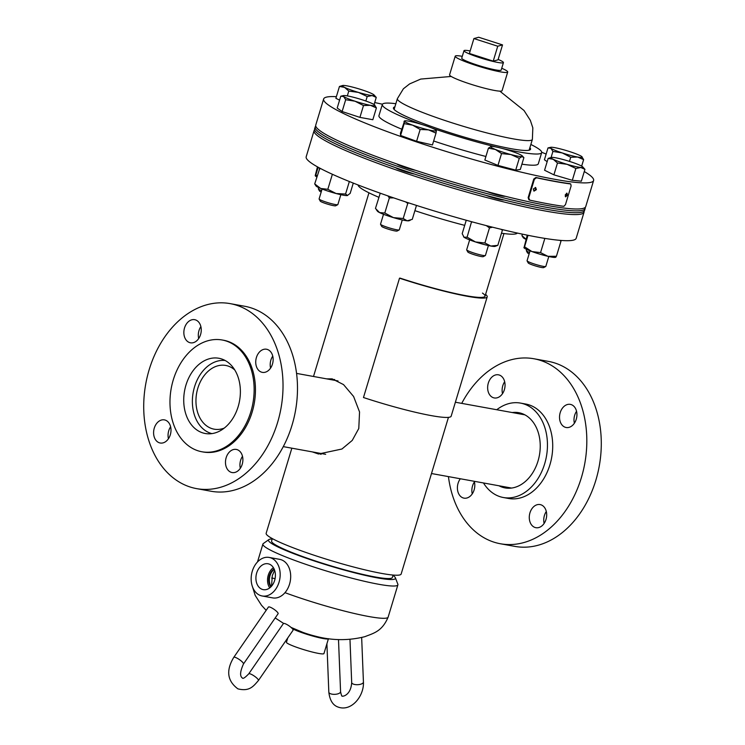 <?xml version="1.0" encoding="UTF-8"?>
<svg xmlns="http://www.w3.org/2000/svg" width="745" height="745" viewBox="0 0 745 745"><rect width="100%" height="100%" fill="white"/><g stroke="black" fill="none" stroke-linecap="round" stroke-linejoin="round"><path stroke-width="1.12" d="M326.599 378.851L332.14 378.86L343.529 384.597L353.596 396.48L359.546 411.948L358.783 428.505L352.236 440.435L341.936 449.012L318.497 454.012L312.369 451.908M331.702 379.773L334.691 379.522M448.453 417.358L401.155 574.032A70.505 7.422 -163.2 0 1 381.812 573.445A70.505 7.422 -163.2 0 1 307.089 552.855A70.505 7.422 -163.2 0 1 266.161 533.271L291.854 448.183M321.067 454.348L317.351 452.811M271.562 586.129L272.298 575.606L274.644 570.316M272.204 538.952A66.314 6.984 16.8 0 0 268.861 539.594A66.314 6.984 16.8 0 0 287.44 551.16A66.314 6.984 16.8 0 0 357.963 573.65A66.314 6.984 16.8 0 0 395.399 577.803A66.314 6.984 16.8 0 0 392.978 575.41M395.399 577.803L397.849 584.182A70.505 7.422 -163.2 0 1 397.895 584.825A70.505 7.422 -163.2 0 1 355.514 579.135A70.505 7.422 -163.2 0 1 283.053 555.854A70.505 7.422 -163.2 0 1 262.901 544.073A70.505 7.422 -163.2 0 1 263.302 543.561L268.861 539.594M272.316 538.598L271.58 541.01A63.083 6.64 16.8 0 0 289.609 551.551A63.083 6.64 16.8 0 0 354.434 572.384A63.083 6.64 16.8 0 0 392.354 577.477L393.09 575.056M284.981 592.666A70.505 7.422 16.8 0 0 352.506 613.061A70.505 7.422 16.8 0 0 388.145 617.102C382.073 631.49 373.673 633.203 364.799 636.686C348.418 640.775 331.963 640.607 315.433 636.193A14.686 1.546 -163.2 0 1 303.159 632.486L291.025 627.392M461.807 58.045A20.599 2.17 16.8 0 0 461.732 58.157A20.599 2.17 16.8 0 0 480.301 66.026A20.599 2.17 16.8 0 0 501.115 70.17A20.599 2.17 16.8 0 0 501.18 70.067L503.434 62.608A20.599 2.17 16.8 0 0 498.144 59.414M462.291 56.331A27.416 2.887 16.8 0 0 455.297 56.033A27.416 2.887 16.8 0 0 455.214 56.182L449.58 74.826A27.416 2.887 16.8 0 0 474.248 85.293A27.416 2.887 16.8 0 0 501.99 90.825A27.416 2.887 16.8 0 0 502.083 90.676L507.708 72.032A27.416 2.887 16.8 0 0 501.739 68.242M455.214 56.182A27.416 2.887 16.8 0 0 479.873 66.65A27.416 2.887 16.8 0 0 507.615 72.181A27.416 2.887 16.8 0 0 507.708 72.032M287.747 637.943L286.443 642.264A19.584 2.067 -163.2 0 0 297.814 647.703A19.584 2.067 -163.2 0 0 318.571 653.421A19.584 2.067 -163.2 0 0 323.945 653.589L328.443 638.67A19.584 2.067 -163.2 0 1 323.079 638.512A19.584 2.067 -163.2 0 1 292.301 628.622M256.671 573.017A13.159 9.62 -79.7 0 0 263.618 589.705A13.159 9.62 -79.7 0 0 274.644 580.402A13.159 9.62 -79.7 0 0 268.312 563.825A13.159 9.62 -79.7 0 0 256.671 573.017M273.415 567.681A12.656 9.257 -79.7 0 0 268.256 575.196A12.656 9.257 -79.7 0 0 269.746 587.889M274.104 568.957A11.017 8.046 -79.7 0 0 269.383 575.652A11.017 8.046 -79.7 0 0 270.845 586.93M274.281 569.357A11.017 8.046 -79.7 0 0 269.988 575.764A11.017 8.046 -79.7 0 0 271.152 586.622M262.166 595.981L272.679 597.89A19.584 14.313 -79.7 0 0 289.554 584.117A19.584 14.313 -79.7 0 0 279.682 559.346L269.159 557.437A19.584 14.313 -79.7 0 0 252.285 571.21A19.584 14.313 -79.7 0 0 262.166 595.981A19.584 14.313 -79.7 0 0 279.04 582.208A19.584 14.313 -79.7 0 0 269.159 557.437M470.16 50.958A20.599 2.17 16.8 0 0 464.368 50.436A20.599 2.17 16.8 0 0 463.986 50.697A20.599 2.17 16.8 0 0 481.447 58.222A20.599 2.17 16.8 0 0 503.061 62.869A20.599 2.17 16.8 0 0 503.434 62.608M493.237 61.137L498.023 59.823L502.53 44.905L478.69 37.25L473.904 38.563L469.397 53.472L493.237 61.137L497.744 46.218L502.53 44.905M473.904 38.563L497.744 46.218M224.254 428.096A32.389 23.672 100.3 0 1 214.16 429.176A32.389 23.672 100.3 0 1 196.01 403.175A32.389 23.672 100.3 0 1 210.882 369.082A32.389 23.672 100.3 0 1 225.726 365.45A32.389 23.672 100.3 0 1 234.796 370.004M211.878 433.618A37.213 27.202 100.3 0 1 192.396 403.073A37.213 27.202 100.3 0 1 209.531 364.873A37.213 27.202 100.3 0 1 225.148 360.496M185.822 414.024A38.228 27.947 100.3 0 1 190.636 374.39A38.228 27.947 100.3 0 1 218.881 358.271A38.228 27.947 100.3 0 1 238.288 377.734A38.228 27.947 100.3 0 1 233.474 417.368A38.228 27.947 100.3 0 1 205.229 433.497A38.228 27.947 100.3 0 1 185.822 414.024M198.701 338.537A11.752 8.586 100.3 0 1 200.871 326.58M184.49 336.824A11.752 8.586 100.3 0 1 185.971 324.643A11.752 8.586 100.3 0 1 194.65 319.679A11.752 8.586 100.3 0 1 200.619 325.667A11.752 8.586 100.3 0 1 199.139 337.848A11.752 8.586 100.3 0 1 190.45 342.802A11.752 8.586 100.3 0 1 184.49 336.824M270.584 368.086A11.752 8.586 100.3 0 1 272.754 356.129M256.373 366.372A11.752 8.586 100.3 0 1 257.854 354.192A11.752 8.586 100.3 0 1 266.533 349.237A11.752 8.586 100.3 0 1 272.502 355.225A11.752 8.586 100.3 0 1 271.022 367.406A11.752 8.586 100.3 0 1 262.333 372.36A11.752 8.586 100.3 0 1 256.373 366.372M240.328 468.288A11.752 8.586 100.3 0 1 242.497 456.331M226.117 466.575A11.752 8.586 100.3 0 1 227.597 454.394A11.752 8.586 100.3 0 1 236.286 449.431A11.752 8.586 100.3 0 1 242.246 455.419A11.752 8.586 100.3 0 1 240.765 467.599A11.752 8.586 100.3 0 1 232.086 472.553A11.752 8.586 100.3 0 1 226.117 466.575M168.445 438.731A11.752 8.586 100.3 0 1 170.614 426.773M154.234 437.017A11.752 8.586 100.3 0 1 155.714 424.836A11.752 8.586 100.3 0 1 164.403 419.882A11.752 8.586 100.3 0 1 170.363 425.861A11.752 8.586 100.3 0 1 168.882 438.051A11.752 8.586 100.3 0 1 160.203 443.005A11.752 8.586 100.3 0 1 154.234 437.017M277.876 351.5A94.01 68.708 100.3 0 1 266.03 448.965A94.01 68.708 100.3 0 1 196.578 488.618A94.01 68.708 100.3 0 1 148.86 440.733A94.01 68.708 100.3 0 1 160.706 343.277A94.01 68.708 100.3 0 1 230.158 303.625A94.01 68.708 100.3 0 1 277.876 351.5M230.158 303.625L244.621 306.251A94.01 68.708 100.3 0 1 292.338 354.126A94.01 68.708 100.3 0 1 280.502 451.591A94.01 68.708 100.3 0 1 211.049 491.244L196.578 488.618M251.028 368.924A56.797 41.515 100.3 0 1 243.866 427.807A56.797 41.515 100.3 0 1 201.914 451.768A56.797 41.515 100.3 0 1 173.082 422.834A56.797 41.515 100.3 0 1 180.234 363.951A56.797 41.515 100.3 0 1 222.196 339.999A56.797 41.515 100.3 0 1 251.028 368.924M222.196 339.999L223.509 340.232A56.797 41.515 100.3 0 1 252.341 369.166A56.797 41.515 100.3 0 1 245.189 428.049A56.797 41.515 100.3 0 1 203.227 452.001L201.914 451.768M498.954 485.768A38.228 27.947 -79.7 0 0 505.082 487.919A38.228 27.947 -79.7 0 0 533.327 471.79A38.228 27.947 -79.7 0 0 538.141 432.156A38.228 27.947 -79.7 0 0 518.734 412.683A38.228 27.947 -79.7 0 0 512.243 412.544M529.918 521.714A11.752 8.586 -79.7 0 0 535.888 527.693A11.752 8.586 -79.7 0 0 544.567 522.739A11.752 8.586 -79.7 0 0 546.048 510.558A11.752 8.586 -79.7 0 0 540.078 504.57A11.752 8.586 -79.7 0 0 531.399 509.524A11.752 8.586 -79.7 0 0 529.918 521.714M560.165 421.512A11.752 8.586 -79.7 0 0 566.135 427.5A11.752 8.586 -79.7 0 0 574.814 422.545A11.752 8.586 -79.7 0 0 576.295 410.355A11.752 8.586 -79.7 0 0 570.335 404.377A11.752 8.586 -79.7 0 0 561.646 409.331A11.752 8.586 -79.7 0 0 560.165 421.512M488.282 391.963A11.752 8.586 -79.7 0 0 494.252 397.942A11.752 8.586 -79.7 0 0 502.931 392.988A11.752 8.586 -79.7 0 0 504.412 380.807A11.752 8.586 -79.7 0 0 498.452 374.819A11.752 8.586 -79.7 0 0 489.763 379.773A11.752 8.586 -79.7 0 0 488.282 391.963M460.326 478.765A11.752 8.586 -79.7 0 0 458.035 492.156A11.752 8.586 -79.7 0 0 464.005 498.144A11.752 8.586 -79.7 0 0 472.6 493.32A11.752 8.586 -79.7 0 0 474.248 481.289M483.477 482.965A47.987 35.071 -79.7 0 0 503.341 497.511L508.593 498.47A47.987 35.071 -79.7 0 0 544.046 478.234A47.987 35.071 -79.7 0 0 550.089 428.487A47.987 35.071 -79.7 0 0 525.737 404.041L520.476 403.092A47.987 35.071 -79.7 0 0 496.766 409.731M503.341 497.511A47.987 35.071 -79.7 0 0 538.784 477.275A47.987 35.071 -79.7 0 0 544.828 427.528A47.987 35.071 -79.7 0 0 520.476 403.092M448.434 476.604A94.01 68.708 -79.7 0 0 452.662 495.872A94.01 68.708 -79.7 0 0 500.379 543.757L514.842 546.383A94.01 68.708 -79.7 0 0 584.294 506.73A94.01 68.708 -79.7 0 0 596.14 409.266A94.01 68.708 -79.7 0 0 548.422 361.39L533.951 358.764A94.01 68.708 -79.7 0 0 461.723 403.38M500.379 543.757A94.01 68.708 -79.7 0 0 569.832 504.104A94.01 68.708 -79.7 0 0 581.668 406.64A94.01 68.708 -79.7 0 0 533.951 358.764M546.299 511.47A11.752 8.586 -79.7 0 0 544.129 523.428M576.556 411.268A11.752 8.586 -79.7 0 0 574.386 423.225M504.672 381.719A11.752 8.586 -79.7 0 0 502.503 393.677M474.416 481.913A11.752 8.586 -79.7 0 0 472.246 493.87M504.02 199.986A11.752 1.239 -163.2 0 1 497.399 198.943A11.752 1.239 -163.2 0 1 485.945 195.339M414.416 174.041A11.752 1.239 -163.2 0 1 411.259 173.334A11.752 1.239 -163.2 0 1 395.763 167.727M464.694 225.363A83.235 8.763 -163.2 0 1 414.9 210.658M378.823 197.295A83.235 8.763 -163.2 0 1 358.075 184.974M584.043 211.17A141.01 14.853 -163.2 0 1 584.052 212.185A141.01 14.853 -163.2 0 1 501.795 201.439A141.01 14.853 -163.2 0 1 314.064 130.673A141.01 14.853 -163.2 0 1 314.632 129.835M584.052 212.185L576.174 238.288A141.01 14.853 -163.2 0 1 493.916 227.542A141.01 14.853 -163.2 0 1 306.186 156.776L314.064 130.673M517.347 233.064A83.235 8.763 -163.2 0 1 501.478 233.222M394.887 106.917A71.604 7.543 16.8 0 0 393.453 107.857A71.604 7.543 16.8 0 0 447.838 132.033A71.604 7.543 16.8 0 0 525.588 150.462A71.604 7.543 16.8 0 0 530.552 149.242A71.604 7.543 16.8 0 0 529.881 147.668M521.91 164.179A83.235 8.763 16.8 0 0 532.535 165.213A83.235 8.763 16.8 0 0 538.309 163.798L541.689 152.604A83.235 8.763 16.8 0 0 530.85 144.465M502.521 148.516A83.235 8.763 16.8 0 0 535.916 154.029A83.235 8.763 16.8 0 0 541.689 152.604M395.856 103.713A83.235 8.763 16.8 0 0 388.089 103.071A83.235 8.763 16.8 0 0 382.325 104.496A83.235 8.763 16.8 0 0 421.959 124.517M336.368 96.682A141.01 14.853 16.8 0 0 333.415 96.58A141.01 14.853 16.8 0 0 323.637 98.983L315.75 125.085A141.01 14.853 16.8 0 0 422.853 172.691A141.01 14.853 16.8 0 0 575.96 209A141.01 14.853 16.8 0 0 585.738 206.598L593.616 180.495A141.01 14.853 16.8 0 0 584.285 171.536M323.637 98.983A141.01 14.853 16.8 0 0 430.731 146.588A141.01 14.853 16.8 0 0 583.838 182.898A141.01 14.853 16.8 0 0 593.616 180.495M546.15 154.038A141.01 14.853 16.8 0 0 541.727 152.297M382.455 104.216A141.01 14.853 16.8 0 0 374.698 102.559M382.325 104.496L378.944 115.68A83.235 8.763 16.8 0 0 401.676 129.155M433.655 140.982A83.235 8.763 16.8 0 0 485.908 156.478M432.044 128.093A83.235 8.763 16.8 0 0 496.096 146.989M505.147 196.261A11.752 1.239 -163.2 0 1 498.526 195.209A11.752 1.239 -163.2 0 1 487.072 191.614M415.542 170.307A11.752 1.239 -163.2 0 1 412.385 169.599A11.752 1.239 -163.2 0 1 396.889 163.993M585.17 207.445A141.01 14.853 -163.2 0 1 585.179 208.46L584.611 210.323A141.01 14.853 -163.2 0 1 502.363 199.576A141.01 14.853 -163.2 0 1 314.623 128.81L315.191 126.948A141.01 14.853 -163.2 0 1 315.759 126.101M585.179 208.46A141.01 14.853 -163.2 0 1 502.922 197.714A141.01 14.853 -163.2 0 1 315.191 126.948M322.091 189.025L319.102 198.924A9.797 1.034 16.8 0 0 319.121 199.045L320.257 201.131A8.093 0.857 16.8 0 0 325.323 203.413A8.093 0.857 16.8 0 0 333.518 205.648A8.093 0.857 16.8 0 0 335.669 205.788L337.764 204.679A9.797 1.034 16.8 0 0 337.858 204.586L340.847 194.687M319.121 199.045A9.797 1.034 16.8 0 0 325.248 201.811A9.797 1.034 16.8 0 0 335.166 204.512A9.797 1.034 16.8 0 0 337.764 204.679M359.928 117.384L342.113 111.536L345.68 99.709L355.02 101.208L363.495 105.548L359.928 117.384L372.826 119.722L376.402 107.895L374.372 104.728A16.641 1.751 16.8 0 1 374.763 105.054L374.856 105.147M363.495 105.548L370.377 105.306L376.402 107.895M342.113 111.536L337.196 108.034L340.772 96.207L343.445 95.593A16.641 1.751 -163.2 0 1 347.645 95.956A16.641 1.751 -163.2 0 1 363.001 100.053A16.641 1.751 -163.2 0 1 374.372 104.728M340.772 96.207L343.65 96.543L345.68 99.709M374.763 105.054A16.641 1.751 16.8 0 1 370.377 105.306A16.641 1.751 -163.2 0 1 355.02 101.208A16.641 1.751 -163.2 0 1 343.65 96.543A16.641 1.751 -163.2 0 1 343.445 95.593M332.372 174.265L327.828 189.305L320.704 188.476A16.641 1.751 -163.2 0 1 316.029 185.971L314.707 183.913L319.856 168.165M320.89 168.715L319.26 168.817M327.828 189.305L336.135 193.532A16.641 1.751 -163.2 0 1 320.704 188.476L314.707 183.913M347.31 195.562A16.641 1.751 -163.2 0 1 336.135 193.532L345.559 194.035L347.58 195.497A16.641 1.751 -163.2 0 1 347.31 195.562L350.178 193.365L353.279 183.093M349.34 181.519L345.559 194.035M292.236 628.557A5.876 1.322 -145.4 0 0 287.114 624.645A5.876 1.322 -145.4 0 0 283.389 623.574L248.746 673.843A5.876 1.322 -145.4 0 1 250.776 674.085A5.876 1.322 -145.4 0 1 257.593 678.835A5.876 1.322 -145.4 0 1 258.422 680.511L293.064 630.242A5.876 1.322 -145.4 0 0 292.236 628.557M270.454 607.296A5.876 1.322 34.6 0 1 275.846 610.695A5.876 1.322 34.6 0 1 278.099 613.731L243.457 664A5.876 1.322 34.6 0 0 241.212 660.973A5.876 1.322 34.6 0 0 235.811 657.574A5.876 1.322 34.6 0 0 233.781 657.341L268.423 607.063A5.876 1.322 34.6 0 1 270.454 607.296M565.269 196.512L566.526 194.836L566.517 193.216M567.401 195.171L567.029 193.197L565.241 194.883L565.632 196.857L567.401 195.171L566.526 194.836M533.746 190.925L535.739 189.37L535.338 187.451M536.372 189.649L535.664 187.544L533.327 188.997L534.035 191.111L536.372 189.649L535.739 189.37M569.757 183.633L570.623 183.959A142.109 14.965 -163.2 0 1 536.484 177.766L534.379 179.294L528.745 197.937L529.732 200.135A142.109 14.965 16.8 0 0 563.872 206.337L565.483 204.605L571.108 185.961L570.754 183.996L569.757 183.633A141.01 14.853 -163.2 0 1 535.879 177.487L533.783 179.014L534.379 179.294M533.783 179.014L528.158 197.658L528.875 199.772L529.732 200.135M380.546 224.143A9.797 1.034 16.8 0 0 380.527 224.18A9.797 1.034 16.8 0 0 380.527 224.226A9.797 1.034 16.8 0 0 380.555 224.301A9.797 1.034 16.8 0 0 389.607 227.998A9.797 1.034 16.8 0 0 399.199 229.935A9.797 1.034 16.8 0 0 399.283 229.842A9.797 1.034 16.8 0 0 399.283 229.805M436.021 133.122L432.454 144.949L416.595 141.289L400.577 135.478L400.419 133.318L404.498 121.146L404.153 123.642L412.581 125.141L420.161 129.462L428.524 129.872L436.021 133.122L436.374 130.626L435.872 130.962M416.595 141.289L420.161 129.462M400.577 135.478L404.153 123.642M403.995 121.482L404.498 121.146A16.641 1.751 -163.2 0 1 404.87 120.848A16.641 1.751 -163.2 0 1 412.348 121.901A16.641 1.751 -163.2 0 1 428.291 126.641A16.641 1.751 16.8 0 1 436.188 130.31L436.328 130.45M381.663 226.322A8.093 0.857 16.8 0 0 381.682 226.387A8.093 0.857 16.8 0 0 389.169 229.441A8.093 0.857 16.8 0 0 397.104 231.043L399.199 229.935M436.188 130.31A16.641 1.751 16.8 0 1 436.374 130.626A16.641 1.751 -163.2 0 1 428.524 129.872A16.641 1.751 -163.2 0 1 412.581 125.141A16.641 1.751 -163.2 0 1 404.498 121.146M469.657 239.89L466.668 249.789A9.797 1.034 16.8 0 0 466.687 249.91L467.823 251.996A8.093 0.857 16.8 0 0 470.123 253.253A8.093 0.857 16.8 0 0 478.057 255.824A8.093 0.857 16.8 0 0 483.235 256.653L485.33 255.544A9.797 1.034 16.8 0 0 485.423 255.451L488.413 245.552M466.687 249.91A9.797 1.034 16.8 0 0 469.471 251.428A9.797 1.034 16.8 0 0 479.063 254.548A9.797 1.034 16.8 0 0 485.33 255.544M515.698 170.139L497.967 165.409L484.846 160.017L488.413 148.19L495.406 149.466L501.534 153.582L510.828 154.532L519.274 158.303L522.003 156.562L523.884 157.633L520.308 169.469L515.698 170.139L519.274 158.303M491.151 146.439A16.641 1.751 -163.2 0 1 502.326 148.46A16.641 1.751 16.8 0 1 517.747 153.526A16.641 1.751 -163.2 0 1 522.329 155.919A16.641 1.751 -163.2 0 1 522.003 156.562A16.641 1.751 -163.2 0 1 510.828 154.532A16.641 1.751 -163.2 0 1 495.406 149.466A16.641 1.751 -163.2 0 1 491.011 146.458A16.641 1.751 -163.2 0 1 491.151 146.439L488.413 148.19M522.329 155.919L523.884 157.633M497.967 165.409L501.534 153.582M530.049 250.851L527.06 260.75A9.797 1.034 16.8 0 0 527.087 260.871L528.214 262.957A8.093 0.857 16.8 0 0 536.018 266.105A8.093 0.857 16.8 0 0 543.636 267.613L545.731 266.505A9.797 1.034 16.8 0 0 545.815 266.412L548.804 256.513M527.087 260.871A9.797 1.034 16.8 0 0 536.521 264.689A9.797 1.034 16.8 0 0 545.731 266.505M584.946 169.348L581.37 181.175L572.309 180.309L553.908 174.842L544.567 170.233L548.143 158.406L553.237 159.29L557.474 163.006L567.103 164.328L575.876 168.482L580.839 167.495L584.946 169.348L582.72 166.88A16.641 1.751 -163.2 0 1 580.839 167.495A16.641 1.751 -163.2 0 1 567.103 164.328A16.641 1.751 -163.2 0 1 553.237 159.29A16.641 1.751 -163.2 0 1 551.402 157.418A16.641 1.751 -163.2 0 1 553.097 157.418A16.641 1.751 16.8 0 1 566.833 160.585A16.641 1.751 -163.2 0 1 580.709 165.623A16.641 1.751 -163.2 0 1 582.72 166.88M553.908 174.842L557.474 163.006M551.402 157.418L548.143 158.406M572.309 180.309L575.876 168.482M526.696 249.445L526.333 250.646A9.797 1.034 16.8 0 0 526.352 250.767L527.488 252.853A8.093 0.857 16.8 0 0 529.155 253.831M526.352 250.767A9.797 1.034 16.8 0 0 529.565 252.462M552.911 151.421L562.242 152.93L570.726 157.269L577.608 157.027L583.633 159.607L581.603 156.441A16.641 1.751 -163.2 0 1 581.994 156.767A16.641 1.751 -163.2 0 1 577.608 157.027A16.641 1.751 -163.2 0 1 562.242 152.93A16.641 1.751 -163.2 0 1 550.881 148.255L552.911 151.421L551.077 157.493M569.478 161.395L570.726 157.269M547.994 147.92L550.676 147.314A16.641 1.751 16.8 0 0 550.881 148.255L547.994 147.92L544.427 159.756L547.147 161.693M581.659 166.126L583.633 159.607M550.676 147.314A16.641 1.751 16.8 0 1 554.876 147.678A16.641 1.751 -163.2 0 1 570.232 151.775A16.641 1.751 -163.2 0 1 581.603 156.441M376.253 97.409L374.037 94.941A16.641 1.751 -163.2 0 1 372.146 95.565L376.253 97.409L374.102 104.542M367.192 96.543L372.146 95.565A16.641 1.751 16.8 0 1 358.42 92.399L367.192 96.543L365.842 101.013M348.79 91.076L358.42 92.399A16.641 1.751 -163.2 0 1 344.544 87.361L348.79 91.076L347.328 95.9M339.58 100.128L335.883 98.303L339.45 86.467L344.544 87.361A16.641 1.751 -163.2 0 1 342.719 85.489A16.641 1.751 -163.2 0 1 344.413 85.489A16.641 1.751 -163.2 0 1 358.149 88.655A16.641 1.751 -163.2 0 1 372.016 93.693A16.641 1.751 -163.2 0 1 374.037 94.941M342.719 85.489L339.45 86.467M318.739 187.619L318.376 188.82A9.797 1.034 16.8 0 0 318.394 188.941A9.797 1.034 16.8 0 0 321.607 190.636M318.394 188.941L319.531 191.027A8.093 0.857 16.8 0 0 321.197 192.005M380.248 193.206L375.461 208.423L379.568 212.586L384.802 213.023L389.356 197.928L387.875 195.888M405.634 201.895L407.757 203.404L403.203 218.499L393.435 217.624L384.802 213.023M393.658 197.881L389.356 197.928M403.203 218.499L407.17 220.79L412.264 219.365L416.483 205.415M407.757 203.404L408.726 202.91M410.206 220.315L409.005 220.753A16.641 1.751 -163.2 0 1 407.17 220.79A16.641 1.751 -163.2 0 1 393.435 217.624A16.641 1.751 -163.2 0 1 379.568 212.586A16.641 1.751 -163.2 0 1 377.464 211.226L376.309 209.671M466.24 220.25L462.189 233.66L464.088 237.273L467.106 237.161L475.45 241.948L484.921 243L489.474 227.905L486.327 225.614M463.595 236.835L464.088 237.273A16.641 1.751 -163.2 0 1 463.595 236.835A16.641 1.751 -163.2 0 1 463.558 236.761M471.566 221.712L467.106 237.161M471.66 222.066L472.712 222.019M501.236 229.339L502.381 230.252L497.818 245.347L490.806 246.036L484.921 243M492.529 227.197L489.474 227.905M497.818 245.347L495.146 246.362A16.641 1.751 -163.2 0 1 490.806 246.036A16.641 1.751 -163.2 0 1 475.45 241.948A16.641 1.751 -163.2 0 1 464.088 237.273M502.381 230.252L502.186 229.562M528.009 235.308L524.545 246.8L531.986 251.577L540.553 252.62L547.92 256.317L556.413 256.28L560.976 241.184L559.802 240.328M544.846 238.4L540.553 252.62M561.125 240.439L560.976 241.184M555.77 257.062L556.413 256.28M527.246 235.159L523.996 247.796A16.641 1.751 -163.2 0 1 523.949 247.731M523.903 247.591L524.545 246.8M555.854 257.202L555.537 257.323A16.641 1.751 -163.2 0 1 547.92 256.317A16.641 1.751 -163.2 0 1 531.986 251.577A16.641 1.751 -163.2 0 1 523.996 247.796M525.989 239.341A16.641 1.751 -163.2 0 1 523.26 237.692L521.938 235.625L526.026 239.21M522.385 234.144L521.938 235.625M317.463 166.861L315.21 175.652L315.852 174.87L317.109 175.969M316.821 176.919A16.641 1.751 -163.2 0 1 315.303 175.867L315.21 175.652M318.152 167.243L315.852 174.87M487.193 296.873A72.759 7.664 16.8 0 1 399.506 278.192L363.476 397.523A72.759 7.664 16.8 0 0 451.163 416.204L487.193 296.873A72.759 7.664 16.8 0 0 485.582 294.405M399.506 278.192L400.065 278.118A70.505 7.422 16.8 0 0 485.032 296.221A70.505 7.422 16.8 0 0 482.462 293.074M275.091 578.586A63.083 6.64 16.8 0 0 271.692 578.064M529.118 150.183L532.377 139.408A70.505 7.422 -163.2 0 1 489.986 133.718A70.505 7.422 -163.2 0 1 417.535 110.437A70.505 7.422 -163.2 0 1 397.383 98.657L403.39 88.785L409.61 83.915L420.729 79.072L451.209 76.456M535.879 177.487L536.484 177.766M528.158 197.658L528.745 197.937M328.824 692.133C329.774 700.216 332.81 705.17 337.932 707.005C351.351 712.136 364.221 695.96 363.43 682.029A5.876 2.44 -2.3 0 1 359.76 684.45A5.876 2.44 -2.3 0 1 353.27 684.068A5.876 2.44 -2.3 0 1 351.687 682.495C350.96 694.834 343.231 696.556 342.402 696.137C341.918 696.687 341.303 695.197 340.567 691.667A5.876 2.44 177.7 0 1 338.705 693.548A5.876 2.44 177.7 0 1 330.408 693.707A5.876 2.44 177.7 0 1 328.824 692.133L326.906 643.773M313.505 376.476L368.952 192.806M485.032 296.221L503.946 233.558M252.508 586.837L255.181 595.395L261.514 605.275L266.161 610.341M275.194 617.94L283.603 623.425M388.145 617.102L397.895 584.825M257.509 561.944L262.901 544.073M532.377 139.408L532.833 127.861L530.347 120.364L524.014 110.484L499.821 91.132M397.383 98.657L394.124 109.431M463.986 50.697L461.732 58.157M511.564 488.059L431.495 473.531M524.853 414.835L455.381 402.226M325.667 454.32L283.277 446.628M338.016 380.928L296.566 373.403M258.422 680.511C253.421 686.313 249.445 691.751 237.906 688.855C227.244 680.958 225.865 670.453 233.781 657.341M243.457 664C240.067 671.562 239.713 676.218 242.376 677.987C242.889 679.077 245.003 677.699 248.746 673.843M380.527 224.18L383.517 214.281M399.283 229.842L402.272 219.943M381.682 226.387L380.555 224.301M404.87 120.848L404.395 120.96M340.567 691.667L338.5 639.555M351.687 682.495L349.973 639.359M363.43 682.029L361.66 637.534"/></g></svg>
